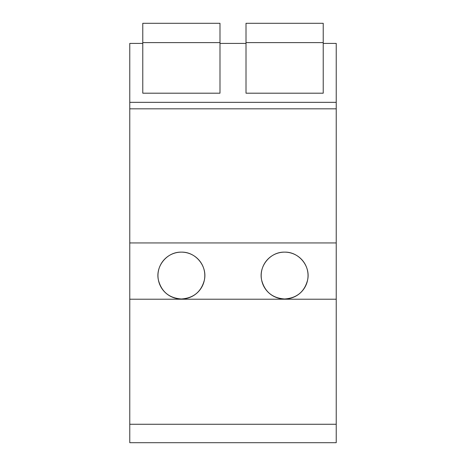 <?xml version="1.0" encoding="UTF-8"?>
<svg xmlns="http://www.w3.org/2000/svg" width="466" height="466" viewBox="0 0 466 466"><rect width="100%" height="100%" fill="white"/><g stroke="black" fill="none" stroke-linecap="round" stroke-linejoin="round"><path stroke-width="0.7" d="M129.775 424.264L129.775 442.7L336.225 442.7L336.225 299.219L129.775 299.219L129.775 424.264L336.225 424.264M336.225 299.219L336.225 242.937L129.775 242.937L129.775 299.219M129.775 242.937L129.775 102.339L336.225 102.339L336.225 108.823L129.775 108.823M142.777 93.194L219.993 93.194L142.777 93.194L142.777 43.408L129.775 43.408L129.775 102.339M284.615 252.135C270.332 251.704 258.537 266.179 261.595 279.903C264.665 291.722 272.336 298.083 284.615 298.986A23.422 23.422 0 0 0 308.038 275.557A23.422 23.422 0 0 0 284.615 252.135C298.892 251.704 310.694 266.179 307.63 279.903C304.56 291.722 296.889 298.083 284.615 298.986A23.422 23.422 0 0 1 261.187 275.557A23.422 23.422 0 0 1 284.615 252.135M181.385 252.135C195.668 251.704 207.463 266.179 204.405 279.903C201.335 291.722 193.664 298.083 181.385 298.986A23.422 23.422 0 0 0 204.813 275.557A23.422 23.422 0 0 0 181.385 252.135C167.108 251.704 155.306 266.179 158.37 279.903C161.44 291.722 169.111 298.083 181.385 298.986A23.422 23.422 0 0 1 157.962 275.557A23.422 23.422 0 0 1 181.385 252.135M336.225 242.937L336.225 108.823M323.223 93.194L246.007 93.194L323.223 93.194L323.223 43.408L336.225 43.408L336.225 102.339M246.007 93.194L246.007 43.408L219.993 43.408L219.993 93.194M142.777 42.604L219.993 42.604L219.993 23.3L142.777 23.3L142.777 43.408M219.993 42.604L219.993 43.408M246.007 42.604L323.223 42.604L323.223 23.3L246.007 23.3L246.007 43.408M323.223 42.604L323.223 43.408"/></g></svg>
